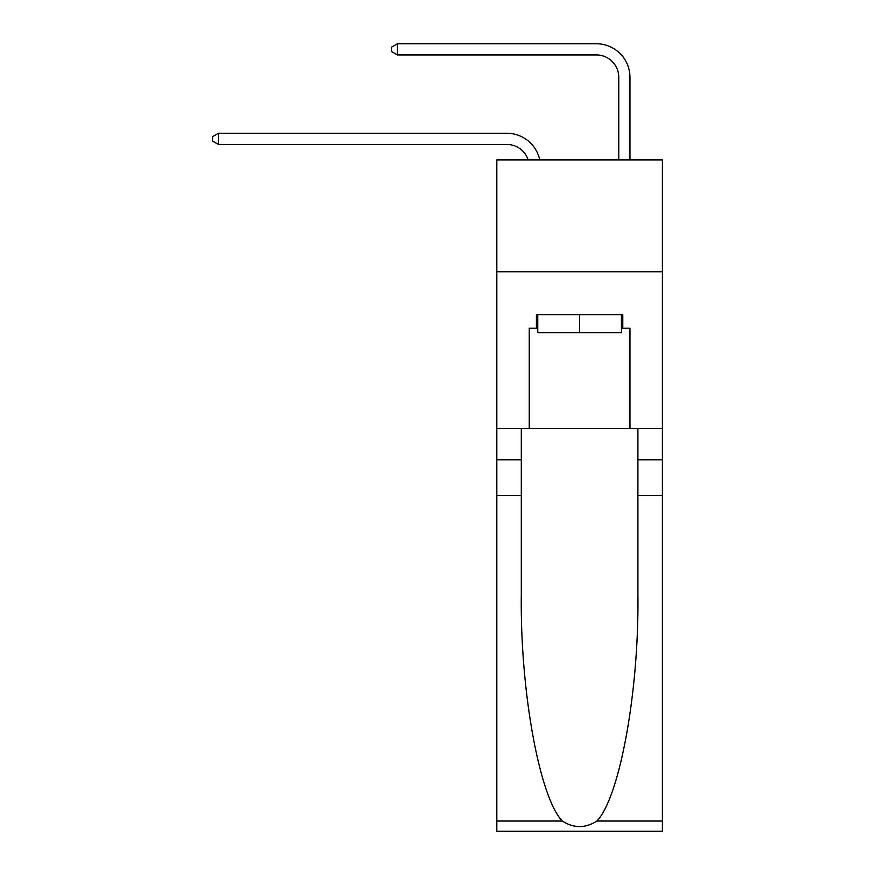 <?xml version="1.0" encoding="UTF-8"?>
<svg xmlns="http://www.w3.org/2000/svg" width="875" height="875" viewBox="0 0 875 875"><rect width="100%" height="100%" fill="white"/><g stroke="black" fill="none" stroke-linecap="round" stroke-linejoin="round"><path stroke-width="1.31" d="M662.408 271.786L662.408 159.895L496.803 159.895L496.803 271.786L662.408 271.786L662.408 428.433L629.956 428.433L629.956 328.18L622.792 328.18L622.792 314.748L536.408 314.748L536.408 328.18L537.753 328.18M506.877 144.452A22.378 22.378 -33.4 0 1 528.15 159.895A22.378 22.378 -36.6 0 0 506.877 144.452L218.411 144.452L212.592 141.094L212.592 136.62L218.411 133.263L506.877 133.263A33.567 33.567 146.6 0 1 539.722 159.895M618.767 159.895L618.767 77.317A22.378 22.378 137.9 0 0 596.389 54.939L397.447 54.939L391.628 51.581L391.628 47.108L397.447 43.75L596.389 43.75A33.567 33.567 44.2 0 1 629.956 77.317L629.956 159.895M621.447 314.748L621.447 332.653L537.753 332.653L537.753 314.748M579.6 314.748L579.6 332.653M596.914 821.034L662.408 821.034L662.408 831.25L496.803 831.25L496.803 495.567L521.303 495.567L521.303 595.372C520.122 690.758 539.47 797.322 562.286 821.034C573.825 828.395 585.364 828.395 596.914 821.034C619.741 797.322 639.089 690.758 637.897 595.372L637.897 428.433M637.897 495.567L662.408 495.567L662.408 428.433M496.803 495.567L496.803 271.786M521.303 428.433L521.303 495.567M662.408 821.034L662.408 495.567M496.803 428.433L529.255 428.433L529.255 328.18L536.408 328.18M529.255 428.433L629.956 428.433M621.447 328.18L622.792 328.18M218.411 133.263L506.877 133.263L218.411 133.263L506.877 133.263L218.411 133.263L506.877 133.263L218.411 133.263L506.877 133.263L218.411 133.263L506.877 133.263L218.411 133.263L506.877 133.263L218.411 133.263L218.411 144.452M618.767 77.317A22.378 22.378 -135.8 0 0 596.389 54.939A22.378 22.378 -135.8 0 1 618.767 77.317A22.378 22.378 -135.8 0 0 596.389 54.939A22.378 22.378 -135.8 0 1 618.767 77.317A22.378 22.378 -135.8 0 0 596.389 54.939A22.378 22.378 -135.8 0 1 618.767 77.317A22.378 22.378 -135.8 0 0 596.389 54.939A22.378 22.378 -135.8 0 1 618.767 77.317A22.378 22.378 -135.8 0 0 596.389 54.939A22.378 22.378 -135.8 0 1 618.767 77.317A22.378 22.378 -135.8 0 0 596.389 54.939A22.378 22.378 -135.8 0 1 618.767 77.317A22.378 22.378 -135.8 0 0 596.389 54.939M397.447 43.75L397.447 54.939M637.897 459.769L662.408 459.769M521.303 459.769L496.803 459.769M496.803 821.034L562.286 821.034"/></g></svg>
